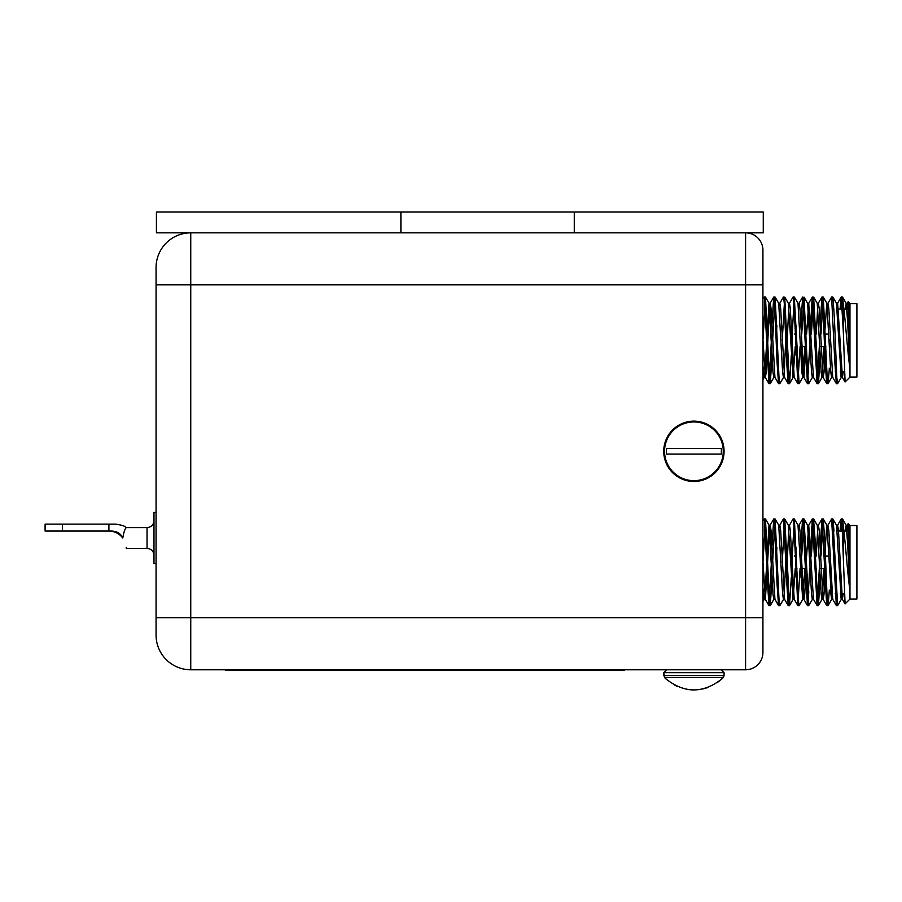 <?xml version="1.0" encoding="UTF-8"?>
<svg xmlns="http://www.w3.org/2000/svg" width="902" height="902" viewBox="0 0 902 902"><rect width="100%" height="100%" fill="white"/><g stroke="black" fill="none" stroke-linecap="round" stroke-linejoin="round"><path stroke-width="1.35" d="M400.894 212.026L763.272 212.026L763.272 232.84L156.418 232.84L156.418 212.026L400.894 212.026L400.894 232.84L190.75 232.84A34.682 34.682 0 0 0 156.069 267.511A34.682 34.682 0 0 1 190.75 232.84L190.75 284.852L745.582 284.852L745.582 232.84A17.341 17.341 0 0 1 762.923 250.181L762.923 652.439L762.923 617.757L745.582 617.757L745.582 284.852L762.923 284.852M574.281 212.026L574.281 232.84L745.582 232.84M664.548 677.582L723.269 677.582L721.499 679.319L724.081 675.575L724.081 672.678L721.183 669.78L724.081 672.678L663.737 672.678L724.081 672.678L724.081 675.575L663.737 675.575L663.737 672.678L666.634 669.78L663.737 672.678L664.548 677.582L723.269 677.582L724.081 675.575L663.737 675.575L666.33 679.319L664.548 677.582M666.465 679.319L666.465 679.319C684.731 693.435 703.03 693.435 721.352 679.319L721.352 679.319C703.03 693.435 684.731 693.435 666.465 679.319L666.465 679.319M719.762 680.706L717.101 682.713L719.762 680.706M707.269 687.707L702.782 688.993L707.269 687.707M692.375 689.94L687.922 689.523L692.375 689.94M677.233 686.388L674.313 684.934L677.233 686.388M694.641 669.78L704.282 669.78M624.556 669.78L624.556 670.468L225.771 670.468L225.771 669.78M115.783 524.13L108.905 524.13L115.783 524.13C122.074 525.133 125.57 526.306 126.246 527.647L126.246 527.647C124.983 528.651 123.833 532.112 122.773 537.998C119.256 533.51 114.633 531.199 108.905 531.064C114.61 531.188 119.233 533.499 122.773 537.998C127.926 551.167 127.926 551.167 122.773 537.998C127.926 551.167 127.926 551.167 122.773 537.998C119.256 533.51 114.633 531.199 108.905 531.064C114.61 531.188 119.233 533.499 122.773 537.998C120.744 533.477 116.91 531.165 111.262 531.064L108.905 531.064L108.905 524.13L62.441 524.13L62.441 531.064L45.1 531.064L45.1 524.13L62.441 524.13M126.246 527.602L147.049 527.602L147.049 548.405L126.246 548.405L126.212 547.424M156.069 563.66L153.983 563.66L153.983 512.336L156.069 512.336M62.441 531.064L108.905 531.064M153.983 520.657C153.577 524.874 151.265 527.185 147.049 527.602M190.75 669.78L745.582 669.78L745.582 617.757L190.75 617.757L190.75 669.78A34.682 34.682 0 0 1 156.069 635.098L156.069 267.511A34.682 34.682 0 0 1 190.75 232.84A34.682 34.682 0 0 0 156.069 267.511M762.923 652.439A17.341 17.341 0 0 1 745.582 669.78M664.548 451.304A29.36 29.36 0 0 1 708.589 425.879A29.36 29.36 0 0 1 708.589 476.73A29.36 29.36 0 0 1 664.548 451.304M666.465 454.067L666.465 448.553L721.352 448.553L721.352 454.067L666.465 454.067L721.352 454.067M663.737 451.304A30.172 30.172 0 0 1 708.995 425.18A30.172 30.172 0 0 1 708.995 477.429A30.172 30.172 0 0 1 663.737 451.304M666.465 448.553L721.352 448.553M842.412 518.943L841.262 531.064L842.445 518.932L843.381 526.486C845.264 540.85 847.452 572.556 849.628 588.003L848.714 530.906L848.128 523.69L847.17 525.268L846.392 531.064M841.341 599.278L837.631 605.625L837.033 602.232L836.346 605.546L831.61 518.932L827.912 525.268L827.405 528.087L826.796 525.189L824.665 556.038M832.805 531.064L834.012 531.064L832.896 519L832.219 522.326M829.355 590.212L828.081 605.546L827.202 599.819L824.789 540.602L823.267 519L822.579 522.326M824.124 568.519L822.072 599.278L818.452 605.546L820.222 577.269L818.452 605.546L817.764 602.232M815.025 556.038L815.16 540.602L813.559 518.932L811.372 556.038L812.274 532.755M812.443 599.278L808.699 605.603M799.071 605.603L798.507 602.232M791.325 577.269L789.476 605.625L786.51 547.288L784.052 596.459M788.867 528.087L786.42 577.269L788.269 605.625L788.867 602.232L788.269 605.625L789.476 605.625L784.74 519L783.376 519L779.745 525.268M772.056 577.269L770.285 605.546L769.406 599.819L765.471 519L762.979 562.273M842.434 531.064L841.273 518.943M824.62 568.519L826.717 605.546L827.405 602.232L826.83 605.603M827.427 556.038L824.157 556.038L821.981 518.932L820.132 547.288M808.812 591.791L807.572 605.603M809.714 568.519L807.538 605.625L805.351 568.519M803.321 522.326L802.633 519L801.111 540.602L801.247 556.038M793.681 522.326L793.433 520.116M791.234 547.288L790.671 562.273L791.234 547.288M784.052 522.326L783.455 518.932L784.65 518.932M774.423 522.326L773.848 518.943M779.238 602.232L778.55 605.546L777.028 583.944L774.626 524.75L773.736 519L771.965 547.288L773.736 519L770.116 525.268M762.923 521.04L764.186 518.932L764.986 524.738L768.921 605.546L771.413 562.273L769 605.625L767.151 577.269M766.599 562.273L764.535 520.116M843.325 593.482L842.355 599.278L845.084 603.912L842.051 524.738L841.171 519L840.055 531.064M842.445 599.368L841.25 599.368L840.371 593.482M837.304 531.064L837.033 528.087M832.817 599.368L831.61 599.368L830.584 591.441L829.163 590.021M804.855 568.519L802.712 599.368L800.581 568.519L806.557 568.519M774.423 596.459L773.815 599.368L773.014 594.395L769.609 528.087L765.392 599.368L762.923 560.943M819.343 568.519L817.167 605.625L813.457 599.278L808.733 525.189L806.602 556.038M808.812 605.546L803.998 519L802.712 518.932L807.448 605.546L803.829 599.278L803.321 596.459M837.631 605.625L836.425 605.625L837.631 605.625L832.896 519L836.436 525.189L837.631 525.189L838.443 530.15L842.355 599.278L845.027 603.9M831.61 599.368L826.897 525.268L823.188 518.932L821.012 556.038M818.452 605.546L817.562 599.807L813.638 519L817.257 525.268L821.181 594.395L822.072 599.278L818.452 605.546M802.724 518.932L803.919 518.932L801.743 556.038M801.28 568.519L800.953 577.269M802.814 599.278L799.104 605.625L798.304 599.807L794.369 519L791.877 562.273M784.661 518.932L782.248 562.273M783.545 599.278L779.835 605.625L779.035 599.807L775.1 519L772.619 562.273M770.285 605.546L773.916 599.278L770.285 605.546L769 605.625L770.207 605.625M817.167 525.189L818.373 525.189L819.174 530.15L823.086 599.278L826.717 605.546L821.981 518.932L823.188 518.932L821.981 518.932M817.088 605.546L812.352 518.932L810.176 556.038M800.074 568.519L797.819 605.546L793.884 524.75L793.083 518.932L789.476 525.189L788.269 525.189L789.476 525.189L790.276 530.15L794.188 599.278L797.819 605.546M778.64 525.189L779.835 525.189L780.647 530.15L784.56 599.278L788.19 605.546L783.455 518.932M843.381 554.73L843.381 526.486M849.966 562.273L849.966 599.029L856.9 599.029L856.9 525.516L849.966 525.516L849.966 562.273M847.722 526.858L847.497 531.064M849.628 588.003L847.666 543.726L846.155 525.268L845.185 531.064M842.13 593.482L841.848 596.459M841.25 599.368L836.526 525.268M813.548 599.368L812.352 599.368L811.552 594.395L807.628 525.268L803.998 519M805.768 547.288L805.396 556.038M806.061 568.519L804.719 594.395L803.919 599.368L802.712 599.368L797.999 525.268L794.369 519M796.139 547.288L795.767 556.038M795.226 568.519L793.083 599.368L788.359 525.268L784.74 519M784.65 599.368L783.455 599.368L782.643 594.395L778.73 525.268L775.1 519M776.87 547.288L776.227 562.273M773.815 599.368L775.021 599.368L773.815 599.368L773.014 594.395L769 525.189L764.783 596.459M765.392 599.368L764.186 599.368L762.923 587.754M849.628 561.281L848.072 530.15L847.17 525.268M841.171 519L837.541 525.268L836.752 531.064M836.346 605.546L832.726 599.278L828.803 530.15L827.912 525.268M825.319 568.519L823.988 594.395L823.188 599.368L821.981 599.368M817.764 528.087L816.231 556.038M815.69 568.519L815.318 577.269M808.733 525.189L807.538 525.189L808.733 525.189L812.274 519M803.829 599.278L799.905 530.15L799.104 525.189L797.898 525.189M796.421 568.519L796.049 577.269M777.434 562.273L776.78 577.269M778.55 605.546L774.931 599.278L771.007 530.15L770.207 525.189L769 525.189M829.163 561.157L829.163 562.273M849.966 377.092L856.9 377.092L856.9 303.579L849.966 303.579L849.966 377.092L845.084 381.986L843.381 332.793L843.381 304.56L842.445 296.995L841.262 309.127L842.445 296.995L841.171 297.062L840.055 309.127M841.341 377.34L837.631 383.688L836.831 377.87L834.429 318.665L832.896 297.062L832.219 300.389M829.355 368.275L828.081 383.609L827.202 377.882L823.267 297.062L821.012 334.101M824.124 346.582L822.072 377.34L818.452 383.609L820.222 355.332L818.373 383.688L813.638 297.062L811.372 334.101M812.443 377.34L808.733 383.688L807.933 377.882L803.998 297.062L801.743 334.101M801.28 346.582L800.953 355.332M806.061 346.582L803.919 377.431L802.712 377.431L804.855 346.582L802.814 377.34L799.104 383.688L794.29 296.995L791.877 340.336M791.325 355.332L789.554 383.609L788.664 377.882L784.74 297.062L782.248 340.336M783.545 377.34L779.835 383.688L779.035 377.87L775.1 297.062L772.619 340.336M772.056 355.332L770.285 383.609L769.406 377.882L765.471 297.062L762.979 340.336M843.381 332.793L841.25 296.995L842.457 296.995M837.033 380.294L836.346 383.609L834.824 362.006L831.61 296.995L827.912 303.331L827.405 306.15L826.796 303.252L824.665 334.101M826.796 383.688L828.002 383.688L826.796 383.688L827.405 380.294L826.717 383.609L825.195 362.006L822.782 302.801L821.902 297.062L820.132 325.351M819.343 346.582L817.088 383.609L812.352 296.995L810.176 334.101M808.812 383.609L807.538 383.688L809.714 346.582L807.448 383.609L802.712 296.995L801.111 318.665L801.247 334.101M800.074 346.582L797.819 383.609L793.884 302.813L793.083 296.995L789.476 303.252L788.269 303.252L789.476 303.252L790.276 308.213L794.188 377.34L797.819 383.609M791.234 325.351L790.671 340.336L791.234 325.351M788.269 383.688L789.464 383.688L788.269 383.688L788.867 380.294L788.19 383.609L786.657 362.006L784.255 302.801L783.455 296.995L779.745 303.331M779.238 380.294L778.55 383.609L777.028 362.006L774.626 302.813L773.736 297.062L771.965 325.351L773.736 297.062L770.116 303.331M769.045 383.666L771.413 340.336L768.921 383.609L764.986 302.801L764.186 296.995L762.923 299.103M843.381 304.56C845.264 318.913 847.452 350.619 849.628 366.065L848.714 308.969L848.128 301.753L847.17 303.331L846.392 309.127M847.722 304.921L847.497 309.127M849.628 366.065L847.666 321.788L846.155 303.331L845.185 309.127M842.13 371.545L841.848 374.522M841.25 377.431L836.436 303.252L837.631 303.252L842.445 377.431L841.16 377.363M832.817 377.431L831.61 377.431L830.81 372.458L826.897 303.331L823.188 296.995L822.579 300.389M818.373 383.688L817.167 383.688L818.452 383.609L822.072 377.34L821.181 372.458L817.257 303.331L813.638 297.062M815.408 325.351L815.025 334.101M813.548 377.431L812.352 377.431L811.552 372.458L807.628 303.331L803.998 297.062M805.768 325.351L805.396 334.101L805.768 325.351M803.919 377.431L802.712 377.431L801.912 372.458L797.999 303.331L794.369 297.062M796.139 325.351L795.767 334.101M795.226 346.582L793.083 377.431L788.359 303.331L784.74 297.062M789.476 383.688L786.51 325.351L784.052 374.522M784.65 377.431L783.455 377.431L782.643 372.458L778.73 303.331L775.1 297.062M776.87 325.351L776.227 340.336L776.78 355.332L777.434 340.336M774.423 374.522L773.815 377.431L773.014 372.458L769 303.252L764.783 374.522M773.916 377.34L770.285 383.609L773.916 377.34L773.014 372.458L769.609 306.15L766.193 372.458L765.392 377.431L764.186 377.431L762.923 365.817M849.628 339.344L848.072 308.213L847.17 303.331M843.325 371.545L842.445 377.431M841.171 297.062L837.541 303.331L836.752 309.127M836.346 383.609L832.726 377.34L828.803 308.213L827.912 303.331M825.319 346.582L823.988 372.458L823.188 377.431L821.981 377.431M826.717 383.609L823.086 377.34L819.174 308.213L818.373 303.252L817.167 303.252M817.764 306.15L816.231 334.101M815.69 346.582L815.318 355.332M817.088 383.609L813.457 377.34L808.733 303.252L806.602 334.101M807.448 383.609L803.829 377.34L799.905 308.213L799.104 303.252L797.898 303.252M796.421 346.582L796.049 355.332M788.867 306.15L786.42 355.332L788.19 383.609L784.56 377.34L780.647 308.213L779.835 303.252L778.64 303.252M778.55 383.609L774.931 377.34L771.007 308.213L770.207 303.252L769 303.252M765.392 377.431L762.923 339.005M829.163 339.231L829.163 340.336M807.538 383.688L808.733 383.688L807.606 372.673M799.104 383.688L797.898 383.688L799.104 383.688L798.507 380.294M770.285 383.609L768.921 383.609L765.291 377.34L768.921 383.609M842.434 309.127L841.273 297.006M821.981 296.995L823.188 296.995L821.981 296.995M812.95 300.389L812.431 297.074M808.733 303.252L807.538 303.252L808.733 303.252L812.274 297.062L810.492 325.351M793.681 300.389L793.433 298.179M784.052 300.389L783.793 298.179M774.423 300.389L774.164 298.179M766.599 340.336L764.535 298.179M764.186 296.995L765.392 296.995L764.186 296.995M845.084 381.986L842.355 377.34L845.027 381.963M840.867 376.235L840.371 371.545M831.61 377.431L830.584 369.504L829.163 368.084M802.712 377.431L800.581 346.582L806.557 346.582M792.903 377.126L792.554 375.164M803.829 377.34L803.321 374.522M607.226 670.468L607.226 669.78M243.112 670.468L243.112 669.78M156.069 284.852L190.75 284.852L190.75 617.757L156.069 617.757M45.1 524.13L45.1 531.064M147.049 548.405C151.265 548.811 153.577 551.122 153.983 555.339M778.64 605.625L779.835 605.625L778.64 605.625M797.898 605.625L799.104 605.625L797.898 605.625M807.538 605.625L808.733 605.625L807.538 605.625M817.167 605.625L818.373 605.625L817.167 605.625M826.796 605.625L828.002 605.625L826.796 605.625M764.186 518.932L765.392 518.932L764.186 518.932M773.815 518.932L775.021 518.932L773.815 518.932M793.083 518.932L794.29 518.932L793.083 518.932M812.352 518.932L813.548 518.932L812.352 518.932M831.61 518.932L832.817 518.932L831.61 518.932M841.25 518.932L842.457 518.932L841.25 518.932M846.155 525.268L842.536 519L846.155 525.268M847.271 525.189L846.065 525.189L847.271 525.189M828.002 525.189L826.796 525.189L828.002 525.189M821.902 519L818.272 525.268L821.902 519M768.921 605.546L765.291 599.278L768.921 605.546M788.269 605.625L789.464 605.625M849.966 525.516L848.128 523.69M849.966 599.029L845.084 603.923M831.712 599.278L828.081 605.546M793.174 599.278L789.554 605.546M769.102 525.268L765.471 519M764.276 599.278L762.923 601.623M803.919 599.368L802.712 599.368M794.29 599.368L793.083 599.368M802.633 519L799.014 525.268M835.241 593.482L836.447 593.482M841.577 593.482L844.351 593.482M838.51 531.064L843.381 531.064M843.956 531.064L848.151 531.064M778.64 383.688L779.835 383.688L778.64 383.688M836.425 383.688L837.631 383.688L836.425 383.688M773.815 296.995L775.021 296.995L773.815 296.995M793.083 296.995L794.29 296.995L793.083 296.995M831.61 296.995L832.817 296.995L831.61 296.995M849.966 303.579L848.128 301.753M846.155 303.331L842.536 297.062L846.155 303.331M836.526 303.331L832.896 297.062M831.712 377.34L828.081 383.609M793.174 377.34L789.554 383.609M769.102 303.331L765.471 297.062M764.276 377.34L762.923 379.686M847.271 303.252L846.065 303.252M828.002 303.252L826.796 303.252L828.002 303.252M794.29 377.431L793.083 377.431M775.021 377.431L773.815 377.431L775.021 377.431M821.902 297.062L818.272 303.331L821.902 297.062M802.633 297.062L799.014 303.331M835.241 371.545L836.447 371.545M841.577 371.545L844.351 371.545M832.805 309.127L834.012 309.127M838.51 309.127L843.381 309.127M843.956 309.127L848.151 309.127M769 383.688L770.207 383.688M795.722 568.519L796.928 568.519M814.991 568.519L816.197 568.519M819.839 568.519L825.826 568.519M794.482 556.038L796.466 556.038M804.888 556.038L806.095 556.038M809.669 556.038L810.875 556.038M814.529 556.038L815.735 556.038M795.722 346.582L796.928 346.582M814.991 346.582L816.197 346.582M819.839 346.582L825.826 346.582M794.482 334.101L796.466 334.101M804.888 334.101L806.095 334.101M809.669 334.101L810.875 334.101M814.529 334.101L815.735 334.101M824.157 334.101L827.427 334.101"/></g></svg>
